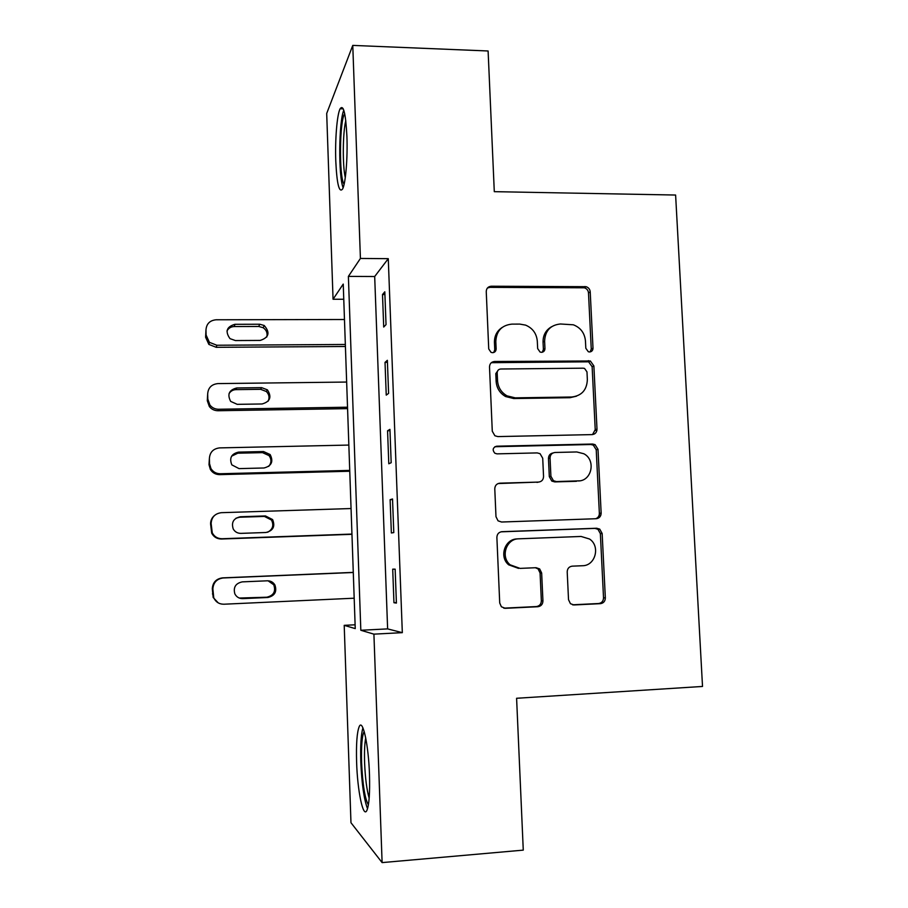 <?xml version="1.0" encoding="UTF-8"?>
<svg xmlns="http://www.w3.org/2000/svg" width="908" height="908" viewBox="0 0 908 908"><rect width="100%" height="100%" fill="white"/><g stroke="black" fill="none" stroke-linecap="round" stroke-linejoin="round"><path stroke-width="1.36" d="M589.598 351.964C591.755 351.725 592.89 350.477 593.003 348.218L590.211 291.831C589.916 289.209 588.532 287.495 586.069 286.69L491.296 286.224C488.107 286.542 486.427 288.324 486.245 291.581L488.731 348.933L491.035 352.361L492.601 352.69C494.837 352.452 496.018 351.18 496.143 348.876L495.813 341.442C496.392 330.955 501.761 325.189 511.919 324.122L519.796 324.099L525.584 325.121C532.655 328.129 536.571 333.486 537.309 341.204L537.661 348.593L540.078 352.054L541.486 352.327C543.688 352.088 544.845 350.817 544.959 348.547L544.607 341.17C545.14 330.762 550.407 325.041 560.406 323.986L573.357 324.803C580.609 327.663 584.65 333.043 585.456 340.931L585.819 348.263L588.327 351.748L589.598 351.964M590.143 351.918L591.256 349.081L588.486 292.921C588.191 290.31 586.818 288.596 584.355 287.802L489.934 287.359L487.437 288.006M493.736 352.497L494.758 349.762L494.44 342.35L495.813 341.442M542.303 352.225L543.393 349.421L543.052 342.078L544.607 341.17M356.617 762.289C356.095 744.027 356.969 732.12 359.228 726.57C362.678 718.33 368.557 744.617 369.477 774.501C369.999 793.093 369.125 805.067 366.877 810.435C363.143 818.619 357.434 790.641 356.617 762.289M335.79 161.147C334.984 139.957 336.981 114.68 340.103 108.756C343.451 104.136 345.721 113.352 346.913 136.416C347.753 158.253 345.608 183.541 342.6 189C339.161 193.291 336.879 184.006 335.79 161.147M568.521 599.689L570.451 603.707L574.038 604.955L600.415 603.661C603.548 603.173 605.193 601.266 605.341 597.929L602.152 533.484L599.745 529.126L596.704 528.24L501.988 531.691C498.764 532.145 497.062 534.052 496.88 537.423L499.718 602.991L501.375 606.771L505.336 608.315L537.888 606.726C541.089 606.226 542.768 604.297 542.939 600.926L541.656 572.993L539.681 568.93L536.106 567.704L520.046 568.385L510.148 564.821C500.251 556.831 506.289 538.671 518.729 538.819L581.097 536.458L589.519 539.011C600.597 546.105 595.466 565.809 582.516 565.729L572.188 566.161C569.032 566.637 567.364 568.544 567.205 571.881L568.521 599.689M352.769 45.4L488.107 50.984L494.293 191.667L675.609 195.038L702.52 686.448L516.595 698.275L523.269 850.126L382.109 862.6L350.965 822.716L344.211 625.34L355.244 628.608L343.235 284.079L333.054 299.243L326.698 113.466L352.769 45.4L360.419 258.451L348.388 276.395L360.828 630.265L373.914 634.147L382.109 862.6M388.272 258.666L374.686 276.52L387.625 628.892L402.323 632.66L388.272 258.666L360.419 258.451M402.323 632.66L373.914 634.147M592.107 434.603C595.217 434.217 596.851 432.39 596.999 429.121L593.877 365.935L590.359 360.987L494.576 361.486C491.376 361.838 489.684 363.665 489.503 366.957L492.284 431.232L494.894 435.761L497.845 436.589L592.107 434.603M597.997 449.301L601.153 513.111C600.994 516.414 599.359 518.275 596.238 518.718L501.568 522.021L498.049 520.829L495.984 516.686L494.781 488.844C494.962 485.496 496.665 483.612 499.877 483.181L538.546 482.08C541.724 481.66 543.393 479.787 543.552 476.473L542.712 458.222L540.056 453.682L537.207 452.91L497.005 453.864L494.837 453.228C492.159 449.914 492.772 447.565 496.665 446.203L592.572 444.035L595.08 444.636L597.997 449.301L596.227 449.778L599.359 513.326L601.153 513.111M382.506 294.544L383.709 327.039L386.036 324.61L384.81 291.797L382.506 294.544L384.913 294.544M385.026 362.371L386.24 395.128L388.601 393.38L387.364 360.306L385.026 362.371L387.444 362.349M387.568 430.755L388.794 463.772L391.178 462.705L389.941 429.359L387.568 430.755L389.986 430.698M390.122 499.684L391.359 532.962L393.788 532.599L392.528 498.98L390.122 499.684L392.562 499.604M392.71 569.168L393.947 602.719L396.41 603.071L395.15 569.168L392.71 569.168M355.107 624.795L344.211 625.34M343.757 299.254L333.054 299.243M594.536 433.899L593.48 433.922M595.217 430.415L596.919 430.381M374.686 276.52L348.388 276.395M387.625 628.892L360.828 630.265M393.947 602.719L396.399 602.606M551.542 326.744C545.833 330.069 543.007 335.177 543.052 342.078M502.169 327.447C496.96 330.898 494.383 335.869 494.44 342.35M592.527 434.58L595.228 429.677L592.13 366.73L588.622 361.815L491.33 362.689M586.977 371.883L584.559 368.444L583.186 368.183L500.728 369.011C498.492 369.261 497.312 370.543 497.187 372.848L497.539 380.713C498.072 387.455 501.25 392.506 507.05 395.865L515.222 397.852L571.665 397.012C581.642 395.82 586.874 390.031 587.351 379.635L586.977 371.883M498.344 369.965L495.802 373.631L497.187 372.848M576.501 396.183L569.997 397.704L513.769 398.544L505.631 396.558C499.843 393.209 496.687 388.181 496.143 381.474L495.802 373.631M595.614 518.74C598.066 517.866 599.314 516.062 599.359 513.326M538.716 482.069L498.106 483.555M596.227 449.778L593.321 445.124L590.824 444.523L494.871 446.725M578.169 480.945C591.857 481.229 596.227 459.936 583.799 453.739L576.773 451.957L555.026 452.479C551.882 452.888 550.214 454.738 550.055 458.041L550.906 476.269L553.437 480.729L556.4 481.569L579.588 480.831M552.983 452.979C550.078 453.569 548.58 455.407 548.466 458.483L550.055 458.041M576.466 481.297L554.777 481.91L551.826 481.081L549.306 476.643L548.466 458.483M517.242 538.932C504.859 538.784 498.844 556.876 508.696 564.833L518.547 568.385M503.781 608.156L536.322 606.567C539.511 606.079 541.191 604.149 541.35 600.79L540.078 572.982L538.115 568.93L535.357 567.738M572.528 604.796L598.61 603.525C601.743 603.037 603.377 601.13 603.525 597.805L600.358 533.62L597.963 529.285L594.933 528.399L501 531.827M345.335 344.473L216.83 345.244L209.396 342.327L206.105 335.086L205.968 329.99C206.445 323.804 209.827 320.399 216.138 319.775L344.473 319.502M345.403 346.493L216.229 347.31L208.874 344.416L205.605 337.254L205.968 329.99M266.77 337.038C267.712 333.179 266.521 330.069 263.172 327.72L258.746 326.471L234.207 326.551C230.916 326.687 228.51 328.174 226.977 331M235.422 340.557L260.221 340.421C268.984 337.526 270.312 332.555 264.205 325.495L259.733 324.235L234.968 324.304C226.591 326.71 224.934 331.488 229.996 338.65L235.422 340.557M347.526 407.204L218.578 409.258C214.992 409.213 212.086 407.794 209.873 405.002L207.819 399.134L207.671 393.993C208.148 387.75 211.553 384.288 217.875 383.596L346.652 382.052M347.571 408.634L217.965 410.734C214.413 410.688 211.53 409.292 209.339 406.523L207.296 400.7L207.671 393.993M268.121 401.223C269.744 397.613 269.143 394.367 266.339 391.484L260.619 389.316L235.989 389.634C232.936 389.77 230.621 391.121 229.032 393.663M237.238 404.344L262.117 403.969C270.209 401.642 271.969 396.932 267.395 389.838L261.629 387.648L236.772 387.966C229.066 389.895 227.034 394.378 230.677 401.404L237.238 404.344M349.728 470.401L220.338 473.749C216.229 473.704 213.085 471.967 210.917 468.517L209.532 463.659L209.396 458.472C209.873 452.184 213.278 448.654 219.623 447.894L348.842 445.068M349.75 471.241L219.702 474.634C215.627 474.589 212.517 472.864 210.372 469.447L208.999 464.635L209.396 458.472M268.723 466.394C271.549 462.876 271.662 459.278 269.04 455.589L262.503 452.638L237.794 453.194L231.597 456.179M239.054 468.619L264.024 467.983C271.617 465.997 273.649 461.514 270.13 454.533L263.536 451.548L238.588 452.116C231.358 453.784 229.111 458.029 231.835 464.873L239.054 468.619M351.941 534.063L222.108 538.739C217.614 538.694 214.333 536.719 212.245 532.792L211.133 523.451C211.598 517.106 215.026 513.519 221.393 512.679L351.055 508.537M351.952 534.313L221.45 539.011C217.012 538.977 213.755 537.014 211.689 533.132L210.577 523.871C210.577 520.477 211.893 517.685 214.515 515.483M267.622 532.258C272.786 529.375 274.08 525.289 271.481 520.012L264.41 516.425L239.61 517.231L235.944 518.207M599.144 515.188L600.869 515.165M240.892 533.371L265.942 532.497C273.172 530.703 275.385 526.39 272.593 519.558L265.454 515.937L240.427 516.754C233.526 518.264 231.143 522.361 233.254 529.035C234.968 531.906 237.521 533.359 240.892 533.371M353.28 572.38L222.517 577.874C216.183 578.771 212.778 582.391 212.302 588.725L213.176 597.475L218.226 602.878M354.177 598.202L223.89 604.217C219.123 604.195 215.741 602.038 213.755 597.748L212.869 588.917C213.346 582.516 216.785 578.873 223.175 577.965L353.28 572.494M239.258 598.043L266.816 597.214C273.683 595.557 275.998 591.414 273.751 584.775L268.076 580.802M242.742 598.622L267.883 597.487C274.829 595.818 277.167 591.63 274.886 584.922C273.172 582.164 270.663 580.779 267.383 580.802L242.277 581.869C235.615 583.311 233.14 587.294 234.832 593.821C236.489 597.021 239.122 598.622 242.742 598.622L241.903 598.338M344.098 184.301L343.939 184.018C338.956 176.697 339.501 120.038 344.711 113.75M345.789 120.696C342.702 132.67 342.441 165.744 345.29 177.559M343.78 110.186C338.729 121.956 338.344 176.3 343.133 187.74M368.387 804.919C364.914 798.768 362.655 784.716 361.6 762.765C361.146 746.16 362.008 735.718 364.176 731.439M365.708 737.875C364.63 743.663 364.267 752.028 364.607 762.947C365.254 778.179 366.775 789.926 369.17 798.166M362.916 727.887C361.032 734.311 360.328 745.695 360.805 762.028C361.793 784.069 364.029 799.642 367.536 808.722M591.256 349.081L593.003 348.218M494.758 349.762L496.143 348.876M543.393 349.421L544.959 348.547M489.934 287.359L491.296 286.224M583.14 287.643L584.843 286.531M588.486 292.921L590.211 291.831M493.203 362.315L494.576 361.486M586.75 361.463L588.475 360.646M592.13 366.73L593.877 365.935M595.228 429.677L596.999 429.121M496.143 381.474L497.539 380.713M513.769 398.544L515.222 397.852M569.997 397.704L571.665 397.012M498.469 483.533L499.877 483.181M536.991 482.42L538.546 482.08M495.28 446.691L496.665 446.203M590.824 444.523L592.572 444.035M549.306 476.643L550.906 476.269M554.777 481.91L556.4 481.569M540.078 572.982L541.656 572.993M541.35 600.79L542.939 600.926M536.322 606.567L537.888 606.726M503.895 608.156L505.336 608.315M501.295 531.759L501.988 531.691M594.933 528.399L596.704 528.24M600.358 533.62L602.152 533.484M603.525 597.805L605.341 597.929M598.61 603.525L600.415 603.661M572.687 604.841L574.038 604.955M216.83 345.244L216.229 347.31M206.105 335.086L205.605 337.254M234.207 326.551L234.968 324.304M258.746 326.471L259.733 324.235M218.578 409.258L217.965 410.734M207.819 399.134L207.296 400.7M235.989 389.634L236.772 387.966M260.619 389.316L261.629 387.648M220.338 473.749L219.702 474.634M209.532 463.659L208.999 464.635M237.794 453.194L238.588 452.116M262.503 452.638L263.536 451.548M222.108 538.739L221.45 539.011M239.61 517.231L240.427 516.754M264.41 516.425L265.454 515.937M223.175 577.965L222.517 577.874M212.869 588.917L212.302 588.725M213.017 594.184L212.449 593.934M266.816 597.214L267.883 597.487M340.103 108.756L343.269 108.858M584.355 287.802L586.069 286.69M588.622 361.815L590.359 360.987M505.631 396.558L507.05 395.865M551.826 481.081L553.437 480.729M593.321 445.124L595.08 444.636M508.696 564.833L510.148 564.821M538.115 568.93L539.681 568.93M597.963 529.285L599.745 529.126M209.396 342.327L208.874 344.416M263.172 327.72L264.205 325.495M209.873 405.002L209.339 406.523M266.339 391.484L267.395 389.838M210.917 468.517L210.372 469.447M269.04 455.589L270.13 454.533M271.481 520.012L272.593 519.558M213.755 597.748L213.176 597.475M273.751 584.775L274.886 584.922"/></g></svg>

